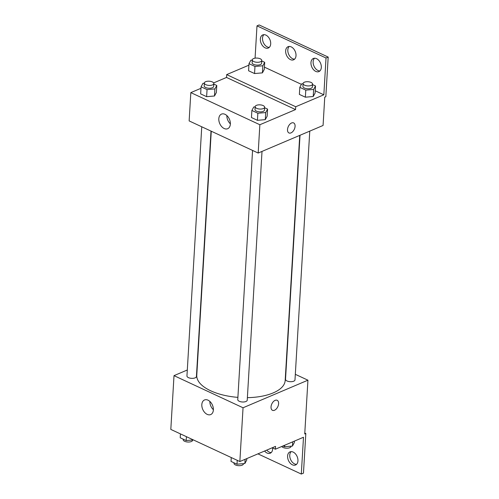 <?xml version="1.0" encoding="UTF-8"?>
<svg xmlns="http://www.w3.org/2000/svg" width="499" height="499" viewBox="0 0 499 499"><rect width="100%" height="100%" fill="white"/><g stroke="black" fill="none" stroke-linecap="round" stroke-linejoin="round"><path stroke-width="0.75" d="M295.321 374.319L307.933 380.188L304.739 433.968L305.825 433.506L303.467 473.133L301.302 474.05L303.492 437.255L275.373 449.206L275.542 446.374L239.851 461.544L170.814 429.414L174.008 375.641L187.306 369.99M272.479 410.315A5.533 3.3 115 0 0 276.346 408.899A5.533 3.3 115 0 0 278.598 403.691A5.533 3.3 -65 0 1 276.346 408.906A5.533 3.3 -65 0 1 272.479 410.321A5.533 3.3 -65 0 1 271.824 403.909A5.533 3.3 -65 0 1 277.151 400.285A5.533 3.3 -65 0 1 278.604 403.691A5.533 3.3 115 0 0 277.151 400.285M307.933 380.188L243.044 407.77L239.851 461.544M252.563 150.43L237.761 399.605A4.747 2.102 3.4 0 0 240.693 401.751A4.747 2.102 3.4 0 0 245.951 401.495A4.747 2.102 3.4 0 0 247.23 400.167L262.012 151.415M300.024 135.26L285.522 379.309A4.747 2.102 3.4 0 0 288.453 381.448A4.747 2.102 3.4 0 0 293.711 381.199A4.747 2.102 3.4 0 0 294.99 379.87L309.773 131.118M243.044 407.77L174.008 375.641M201.752 126.783L186.95 375.959A4.747 2.102 3.4 0 0 189.882 378.105A4.747 2.102 3.4 0 0 195.14 377.849A4.747 2.102 3.4 0 0 196.425 376.52L211.002 131.087M211.27 131.212L196.774 375.292A44.28 19.617 3.4 0 0 237.892 397.366M247.379 397.659A44.28 19.617 3.4 0 0 273.19 392.906A44.28 19.617 3.4 0 0 285.172 380.544L299.737 135.379M201.827 404.583A7.934 5.308 67 0 1 204.496 399.973A7.934 5.308 67 0 1 212.487 405.194A7.934 5.308 67 0 1 210.703 414.569A7.934 5.308 67 0 1 204.634 412.405A7.934 5.308 67 0 1 201.827 404.583M209.867 401.421A7.934 5.308 -113 0 0 213.385 409.704M305.825 433.506L304.795 433.032M275.373 449.206L272.273 447.765M301.302 474.05L257.927 453.859M296.549 464.332A7.117 4.759 67 0 1 289.757 455.119A7.117 4.759 67 0 1 291.16 451.639M271.238 452.549A7.117 4.759 67 0 1 266.753 450.11M287.599 456.036A7.117 4.759 67 0 1 289.988 451.894A7.117 4.759 67 0 1 297.154 456.585A7.117 4.759 67 0 1 295.558 464.993A7.117 4.759 67 0 1 290.106 463.053A7.117 4.759 67 0 1 287.599 456.036M272.622 447.927A7.117 4.759 67 0 1 270.246 453.217A7.117 4.759 67 0 1 264.589 451.027M213.628 82.921L226.515 77.445L295.551 109.574L295.72 106.742L323.839 94.791L326.022 57.996L328.186 57.079L325.835 96.7L324.749 97.162L323.071 125.467L258.176 153.043L189.14 120.914L190.824 92.614L200.978 88.298M295.084 126.322A5.533 3.3 -65 0 1 292.826 131.536A5.533 3.3 -65 0 1 288.958 132.952A5.533 3.3 -65 0 1 288.303 126.54A5.533 3.3 -65 0 1 293.63 122.916A5.533 3.3 -65 0 1 295.084 126.322M295.551 109.574L259.86 124.738L258.176 153.043M214.483 95.995L216.36 92.533L214.483 95.995L206.623 96.675L214.483 95.995L214.901 88.922L207.048 89.595L201.066 86.814L202.943 83.352L204.341 83.233M200.648 93.887L206.623 96.675L200.648 93.887L201.066 86.814M265.287 119.641L267.165 116.18L265.287 119.641L257.434 120.321L265.287 119.641L265.711 112.568L257.852 113.242L251.876 110.46L253.754 106.998L255.151 106.88M251.452 117.533L257.434 120.321L251.452 117.533L251.876 110.46M259.86 124.738L190.824 92.614M218.812 118.725A7.934 5.308 67 0 1 221.481 114.115A7.934 5.308 67 0 1 229.471 119.336A7.934 5.308 67 0 1 227.687 128.711A7.934 5.308 67 0 1 221.612 126.546A7.934 5.308 67 0 1 218.812 118.725M226.515 77.445L226.683 74.613L248.907 65.169M255.07 58.165L256.991 25.867L259.149 24.95L328.186 57.079M288.958 132.952A5.533 3.3 115 0 0 292.826 131.536A5.533 3.3 115 0 0 295.077 126.322A5.533 3.3 115 0 0 293.63 122.916M226.845 115.562A7.934 5.308 -113 0 0 230.37 123.846M256.991 25.867L326.022 57.996M294.61 59.144A7.117 4.759 67 0 1 287.817 49.925A7.117 4.759 67 0 1 289.22 46.451M269.298 47.361A7.117 4.759 67 0 1 263.304 42.415A7.117 4.759 67 0 1 263.902 34.668M319.928 70.92A7.117 4.759 67 0 1 313.927 65.98A7.117 4.759 67 0 1 314.532 58.227M226.683 74.613L295.72 106.742M313.216 96.513L315.1 93.051L313.216 96.513L305.363 97.193L313.216 96.513L313.64 89.44L305.781 90.113L299.805 87.331L301.683 83.876L303.08 83.751M299.381 94.411L305.363 97.193L299.381 94.411L299.805 87.331M262.412 72.866L264.289 69.405L262.412 72.866L254.552 73.546L262.412 72.866L262.83 65.793L254.977 66.467L248.995 63.685L250.872 60.229L252.269 60.105M248.577 70.764L254.552 73.546L248.577 70.764L248.995 63.685M264.42 67.14L301.421 84.356M315.231 90.787L323.839 94.791M285.659 50.842A7.117 4.759 67 0 1 288.048 46.706A7.117 4.759 67 0 1 295.215 51.391A7.117 4.759 67 0 1 293.618 59.805A7.117 4.759 67 0 1 288.166 57.859A7.117 4.759 67 0 1 285.659 50.842M270.701 43.881A7.117 4.759 67 0 1 268.306 48.023A7.117 4.759 67 0 1 261.139 43.338A7.117 4.759 67 0 1 262.736 34.924A7.117 4.759 67 0 1 268.188 36.87A7.117 4.759 67 0 1 270.701 43.881M321.325 67.446A7.117 4.759 67 0 1 318.93 71.582A7.117 4.759 67 0 1 311.763 66.897A7.117 4.759 67 0 1 313.366 58.483A7.117 4.759 67 0 1 318.811 60.429A7.117 4.759 67 0 1 321.325 67.446M264.607 107.722L267.589 109.106L265.711 112.568M255.164 106.674L254.995 109.499A4.747 2.102 3.4 0 0 257.927 111.645A4.747 2.102 3.4 0 0 263.185 111.389A4.747 2.102 3.4 0 0 264.47 110.067L264.638 107.235A4.747 2.102 3.4 0 0 260.023 104.852A4.747 2.102 3.4 0 0 255.164 106.674A4.747 2.102 3.4 0 0 258.095 108.813A4.747 2.102 3.4 0 0 263.353 108.557A4.747 2.102 3.4 0 0 264.638 107.235M267.589 109.106L267.165 116.18M257.852 113.242L257.434 120.321M213.797 84.075L216.778 85.46L214.901 88.922M204.353 83.027L204.185 85.853A4.747 2.102 3.4 0 0 207.122 87.999A4.747 2.102 3.4 0 0 212.374 87.743A4.747 2.102 3.4 0 0 213.659 86.421L213.828 83.589A4.747 2.102 3.4 0 0 209.212 81.206A4.747 2.102 3.4 0 0 204.353 83.027A4.747 2.102 3.4 0 0 207.285 85.167A4.747 2.102 3.4 0 0 212.543 84.911A4.747 2.102 3.4 0 0 213.828 83.589M216.778 85.46L216.36 92.533M207.048 89.595L206.623 96.675M312.536 84.593L315.518 85.978L313.64 89.44M303.093 83.545L302.924 86.377A4.747 2.102 3.4 0 0 305.856 88.516A4.747 2.102 3.4 0 0 311.114 88.261A4.747 2.102 3.4 0 0 312.399 86.938L312.567 84.106A4.747 2.102 3.4 0 0 307.952 81.724A4.747 2.102 3.4 0 0 303.093 83.545A4.747 2.102 3.4 0 0 306.024 85.685A4.747 2.102 3.4 0 0 311.282 85.429A4.747 2.102 3.4 0 0 312.567 84.106M315.518 85.978L315.1 93.051M305.781 90.113L305.363 97.193M261.726 60.947L264.707 62.331L262.83 65.793M252.282 59.899L252.114 62.731A4.747 2.102 3.4 0 0 255.051 64.87A4.747 2.102 3.4 0 0 260.303 64.614A4.747 2.102 3.4 0 0 261.588 63.292L261.757 60.46A4.747 2.102 3.4 0 0 257.147 58.077A4.747 2.102 3.4 0 0 252.282 59.899A4.747 2.102 3.4 0 0 255.22 62.038A4.747 2.102 3.4 0 0 260.472 61.782A4.747 2.102 3.4 0 0 261.757 60.46M264.707 62.331L264.289 69.405M254.977 66.467L254.552 73.546M246.824 458.581L246.737 460.059L244.859 463.521L237.006 464.201L231.025 461.419L231.255 457.546M245.109 459.311L244.859 463.521M237.231 460.328L237.006 464.201M234.006 462.804L233.975 463.29A4.747 2.102 3.4 0 0 236.913 465.43A4.747 2.102 3.4 0 0 242.165 465.174A4.747 2.102 3.4 0 0 243.45 463.852L243.462 463.64M193.406 439.931L186.196 440.555L180.214 437.773L180.445 433.899M186.426 436.681L186.196 440.555M183.195 439.157L183.17 439.644A4.747 2.102 3.4 0 0 186.102 441.783A4.747 2.102 3.4 0 0 191.354 441.528A4.747 2.102 3.4 0 0 192.639 440.205L192.651 439.993M294.416 441.11L294.329 442.594L292.451 446.056L284.598 446.73L282.97 445.975M292.701 441.84L292.451 446.056M284.686 445.251L284.598 446.73M281.767 446.486A4.747 2.102 3.4 0 0 285.216 448.096A4.747 2.102 3.4 0 0 289.757 447.709A4.747 2.102 3.4 0 0 291.042 446.38L291.054 446.175"/></g></svg>
